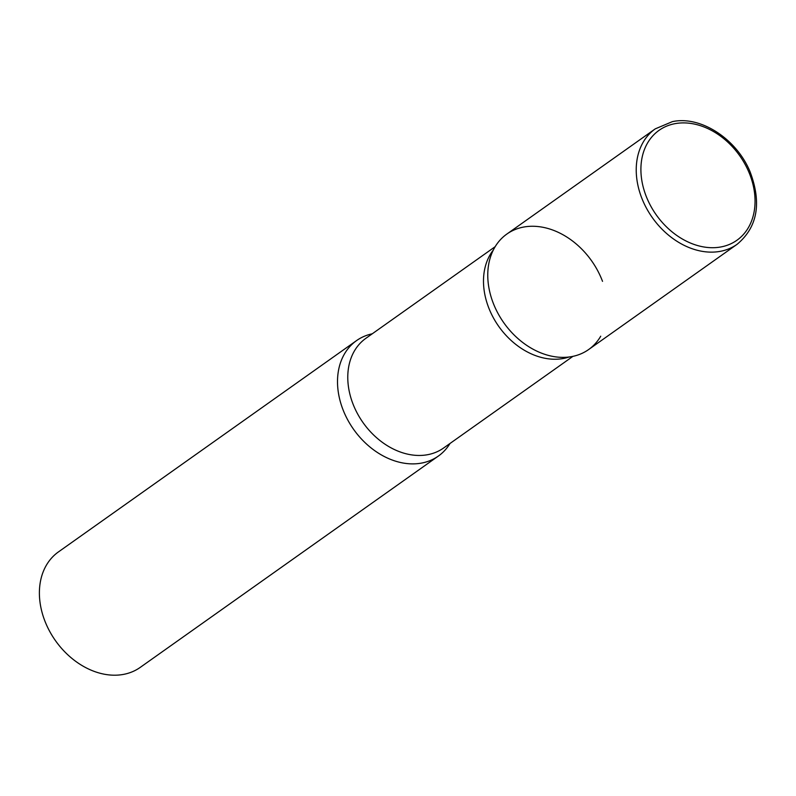 <?xml version="1.0" encoding="UTF-8"?>
<svg xmlns="http://www.w3.org/2000/svg" width="796" height="796" viewBox="0 0 796 796"><rect width="100%" height="100%" fill="white"/><g stroke="black" fill="none" stroke-linecap="round" stroke-linejoin="round"><path stroke-width="1.19" d="M572.045 356.528A70.754 53.72 -125.3 0 1 497.709 312.878A70.754 53.72 -125.3 0 1 506.803 234.094L655.257 128.862A70.754 53.72 -125.3 0 0 646.173 207.647A70.754 53.72 -125.3 0 0 720.499 251.297A70.754 53.72 -125.3 0 0 737.096 244.302L588.642 349.543A70.754 53.72 -125.3 0 1 572.045 356.528M421.78 463.043A70.754 53.72 -125.3 0 1 347.454 419.392A70.754 53.72 -125.3 0 1 356.538 340.608A70.754 53.72 -125.3 0 1 372.269 333.793A70.754 53.72 54.7 0 0 342.658 408.796A70.754 53.72 54.7 0 0 394.925 460.964A70.754 53.72 54.7 0 0 450.019 443.462A70.754 53.72 -125.3 0 1 438.377 456.048A70.754 53.72 -125.3 0 1 421.78 463.043M438.377 456.048L140.265 667.366A70.754 53.72 -125.3 0 1 123.669 674.361A70.754 53.72 -125.3 0 1 49.332 630.711A70.754 53.72 -125.3 0 1 58.426 551.927L356.538 340.608M602.522 281.346A70.754 53.72 54.7 0 0 538.773 226.641A70.754 53.72 54.7 0 0 488.177 267.784A70.754 53.72 54.7 0 0 492.913 302.281A70.754 53.72 54.7 0 0 550.683 355.961A70.754 53.72 54.7 0 0 600.721 336.201M721.136 246.909A67.362 51.143 -125.3 0 1 645.805 195.269A67.362 51.143 -125.3 0 1 674.829 123.698A67.362 51.143 -125.3 0 1 750.15 175.339A67.362 51.143 -125.3 0 1 721.136 246.909M495.162 246.68L365.861 338.33A67.212 51.034 54.7 0 0 352.668 403.114A67.212 51.034 54.7 0 0 443.611 448.009L572.911 356.359M493.311 250.044A67.212 51.034 54.7 0 0 488.386 306.918A67.212 51.034 54.7 0 0 569.11 356.986M737.096 244.302C757.484 227.248 761.832 203.129 750.14 171.946C736.817 139.081 700.739 115.45 672.381 121.639L655.257 128.862"/></g></svg>
